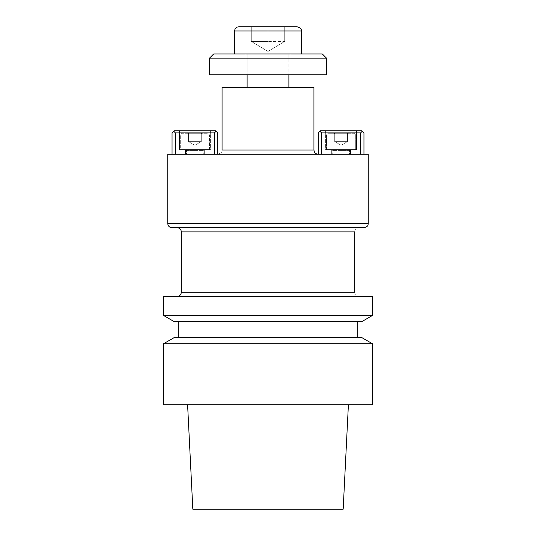 <?xml version="1.0" encoding="UTF-8"?>
<svg xmlns="http://www.w3.org/2000/svg" width="536" height="536" viewBox="0 0 536 536"><rect width="100%" height="100%" fill="white"/><g stroke="black" fill="none" stroke-linecap="round" stroke-linejoin="round"><path stroke-width="0.4" stroke-dasharray="2.68 2.01" d="M288.884 53.948L247.116 53.948L288.884 53.948L288.884 74.832L288.884 53.948L247.116 53.948L288.884 53.948M290.974 53.948L245.026 53.948L290.974 53.948L290.974 74.832L245.026 74.832L290.974 74.832L245.026 74.832L290.974 74.832L290.974 53.948L245.026 53.948L290.974 53.948M163.587 404.787L372.413 404.787L163.587 404.787M163.587 343.71L372.413 343.71L163.587 343.71M348.4 404.787L187.6 404.787L348.4 404.787M343.174 509.2L192.826 509.2L343.174 509.2M361.545 337.439L174.455 337.439L361.545 337.439M357.8 337.439L178.2 337.439L357.8 337.439M357.8 321.774L178.2 321.774L357.8 321.774M361.545 321.774L174.455 321.774L361.545 321.774M372.413 315.496L163.587 315.496L372.413 315.496M177.161 296.401L358.839 296.401L177.161 296.401M163.587 296.401L372.413 296.401L163.587 296.401M177.161 227.7L358.839 227.7L177.161 227.7M364.065 227.7L171.935 227.7L364.065 227.7M368.239 154.187L167.761 154.187L368.239 154.187M363.957 154.187L321.567 154.187L363.957 154.187L363.957 132.888L361.867 130.797L320.314 130.797L319.898 131.213L321.567 132.888L360.614 132.888L360.614 154.187L318.223 154.187L321.567 154.187L321.567 132.888L360.614 132.888L362.282 131.213L363.957 132.888L363.957 154.187L360.614 154.187L363.957 154.187M172.043 154.187L214.434 154.187L172.043 154.187L175.386 154.187L175.386 132.888L214.434 132.888L214.434 154.187L217.777 154.187L175.386 154.187L217.777 154.187L217.777 132.888L216.102 131.213L217.777 132.888L217.777 154.187L214.434 154.187L214.434 132.888L216.102 131.213L215.686 130.797L174.133 130.797L173.718 131.213L175.386 132.888L214.434 132.888L216.102 131.213L215.686 130.797L174.133 130.797L173.718 131.213L175.386 132.888L175.386 154.187L172.043 154.187L172.043 132.888L173.718 131.213L172.043 132.888L172.043 154.187M318.123 154.187L217.877 154.187L318.123 154.187M288.884 87.361L247.116 87.361L288.884 87.361M313.942 87.361L222.058 87.361L313.942 87.361M210.36 130.797L179.453 130.797L210.36 130.797L210.36 149.591L179.453 149.591L210.36 149.591L179.453 149.591L210.36 149.591L210.36 130.797L179.453 130.797L210.36 130.797M209.529 149.591L180.29 149.591L209.529 149.591L180.29 149.591L180.29 134.931L181.959 133.263L207.854 133.263L181.959 133.263L207.854 133.263L181.959 133.263L180.29 134.931L209.529 134.931L180.29 134.931L209.529 134.931L180.29 134.931L180.29 149.591L209.529 149.591L209.529 134.931L207.854 133.263L209.529 134.931L209.529 149.591M318.223 132.888L318.223 154.187L360.614 154.187L360.614 132.888L362.282 131.213L361.867 130.797L320.314 130.797L319.898 131.213L321.567 132.888L321.567 154.187L318.223 154.187L318.223 132.888L319.898 131.213L318.223 132.888M325.64 130.797L356.547 130.797L325.64 130.797L325.64 149.591L356.547 149.591L325.64 149.591L356.547 149.591L325.64 149.591L325.64 130.797L356.547 130.797L325.64 130.797M355.71 149.591L326.471 149.591L355.71 149.591L355.71 134.931L354.041 133.263L328.146 133.263L354.041 133.263L328.146 133.263L354.041 133.263L355.71 134.931L326.471 134.931L355.71 134.931L326.471 134.931L355.71 134.931L355.71 149.591L326.471 149.591L355.71 149.591M188.538 133.263L202.266 133.263L187.553 133.263L201.281 133.263L188.538 133.263L188.538 141.618L201.281 141.618L188.538 141.618L191.727 141.618L188.538 141.618L188.538 133.263L188.538 141.618L198.092 141.618L191.727 141.618L194.91 141.618L194.91 133.263L202.266 133.263L194.91 133.263L194.91 141.618L201.281 141.618L201.281 133.263L201.281 141.618L188.538 141.618L191.727 141.618L188.538 141.618L188.538 133.263M194.91 145.29L188.538 141.618L194.91 145.29L201.281 141.618L201.281 133.263L201.281 141.618L194.91 145.29M347.462 133.263L333.734 133.263L348.447 133.263L334.719 133.263L347.462 133.263L347.462 141.618L334.719 141.618L347.462 141.618L344.273 141.618L347.462 141.618L347.462 133.263L347.462 141.618L337.908 141.618L344.273 141.618L341.09 141.618L341.09 133.263L333.734 133.263L341.09 133.263L341.09 141.618L334.719 141.618L334.719 133.263L334.719 141.618L347.462 141.618L344.273 141.618L347.462 141.618L347.462 133.263M341.09 145.29L347.462 141.618L341.09 145.29L334.719 141.618L334.719 133.263L334.719 141.618L341.09 145.29M209.529 58.123L326.471 58.123L209.529 58.123M326.471 74.832L209.529 74.832L326.471 74.832M301.413 53.948L234.587 53.948L301.413 53.948M322.297 53.948L213.703 53.948L322.297 53.948M268 51.456L284.71 41.419L251.29 41.419L284.71 41.419L284.71 26.8L268 26.8L268 41.419L251.29 41.419L268 41.419L268 26.8L251.29 26.8L251.29 41.419L259.645 41.419L251.29 41.419L251.29 26.8L284.71 26.8L284.71 41.419L268 51.456L251.29 41.419L251.29 26.8L251.29 41.419L268 51.456M297.239 26.8L238.761 26.8L297.239 26.8M350.283 149.591L331.905 149.591L350.283 149.591L349.445 150.428L332.735 150.428L349.445 150.428L332.735 150.428L349.445 150.428L349.445 154.187L332.735 154.187L349.445 154.187L349.445 150.428L350.283 149.591L331.905 149.591L350.283 149.591M331.69 149.591L350.49 149.591L331.69 149.591L331.69 154.187L350.49 154.187L331.69 154.187L350.49 154.187L331.69 154.187L331.69 149.591L350.49 149.591L331.69 149.591M185.717 149.591L204.095 149.591L185.717 149.591L186.555 150.428L203.265 150.428L186.555 150.428L203.265 150.428L186.555 150.428L186.555 154.187L203.265 154.187L186.555 154.187L186.555 150.428L185.717 149.591L204.095 149.591L185.717 149.591M185.51 149.591L204.31 149.591L185.51 149.591L204.31 149.591L204.31 154.187L185.51 154.187L204.31 154.187L185.51 154.187L204.31 154.187L204.31 149.591L185.51 149.591L185.51 154.187L185.51 149.591M198.092 141.618L191.727 141.618L198.092 141.618M194.91 141.618L194.91 133.263L194.91 141.618M337.908 141.618L344.273 141.618L337.908 141.618M341.09 141.618L341.09 133.263L341.09 141.618M268 26.8L268 41.419L268 26.8L251.29 26.8L284.71 26.8L284.71 41.419L284.71 26.8L268 26.8M349.445 154.187L332.735 154.187L349.445 154.187M186.555 154.187L203.265 154.187L186.555 154.187M354.665 292.227L181.335 292.227L354.665 292.227C355.469 293.46 353.13 294.411 358.839 296.401C353.13 294.411 355.469 293.46 354.665 292.227M354.665 231.874L181.335 231.874L354.665 231.874C355.067 230.735 353.995 229.013 358.839 227.7C353.995 229.013 355.067 230.735 354.665 231.874M368.239 223.519L167.761 223.519L368.239 223.519M313.942 150.013L222.058 150.013C221.335 151.219 223.425 152.331 217.877 154.187C223.425 152.331 221.335 151.219 222.058 150.013L313.942 150.013M234.587 30.974L301.413 30.974L234.587 30.974M179.453 130.797L179.453 149.591L179.453 130.797M356.547 130.797L356.547 149.591L356.547 130.797M188.518 133.819L187.553 133.263L188.518 133.819M201.302 133.819L202.266 133.263L201.302 133.819M326.471 149.591L326.471 134.931L328.146 133.263L326.471 134.931L326.471 149.591M347.482 133.819L348.447 133.263L347.482 133.819M334.699 133.819L333.734 133.263L334.699 133.819M247.116 53.948L247.116 74.832L247.116 53.948M245.026 53.948L245.026 74.832L245.026 53.948M332.735 150.428L331.905 149.591L332.735 150.428L332.735 154.187L332.735 150.428M350.49 149.591L350.49 154.187L350.49 149.591M203.265 150.428L204.095 149.591L203.265 150.428L203.265 154.187L203.265 150.428"/><path stroke-width="0.8" d="M372.413 404.787L163.587 404.787L372.413 404.787L372.413 343.71L163.587 343.71L163.587 404.787L163.587 343.71L372.413 343.71L372.413 404.787M192.826 509.2L343.174 509.2L348.4 404.787L343.174 509.2L192.826 509.2L187.6 404.787L192.826 509.2M361.545 337.439L372.413 343.71L361.545 337.439L174.455 337.439L361.545 337.439M357.8 321.774L357.8 337.439L357.8 321.774M174.455 321.774L361.545 321.774L372.413 315.496L163.587 315.496L372.413 315.496L372.413 296.401L163.587 296.401L163.587 315.496L174.455 321.774L361.545 321.774L372.413 315.496L372.413 296.401L163.587 296.401L163.587 315.496L174.455 321.774M181.335 292.227L181.335 231.874L354.665 231.874L181.335 231.874C181.088 229.334 179.694 227.947 177.161 227.7C179.694 227.947 181.088 229.334 181.335 231.874L181.335 292.227C181.088 294.76 179.694 296.153 177.161 296.401C179.694 296.153 181.088 294.76 181.335 292.227L354.665 292.227L354.665 231.874L354.665 292.227L181.335 292.227M358.839 227.7L177.161 227.7L358.839 227.7M171.935 227.7L364.065 227.7L171.935 227.7C169.403 227.452 168.009 226.058 167.761 223.519L167.761 154.187L368.239 154.187L167.761 154.187L167.761 223.519L368.239 223.519C367.837 224.664 368.909 226.386 364.065 227.7C368.909 226.386 367.837 224.664 368.239 223.519L368.239 154.187L368.239 223.519L167.761 223.519C168.009 226.058 169.403 227.452 171.935 227.7M222.058 87.361L313.942 87.361L313.942 150.013C314.19 152.546 315.583 153.939 318.123 154.187C315.583 153.939 314.19 152.546 313.942 150.013L313.942 87.361L222.058 87.361L222.058 150.013L313.942 150.013L222.058 150.013L222.058 87.361M175.386 132.888L175.386 154.187L175.386 132.888L173.718 131.213L172.043 132.888L172.043 154.187L172.043 132.888L174.133 130.797L215.686 130.797L216.102 131.213L214.434 132.888L175.386 132.888L173.718 131.213L174.133 130.797L215.686 130.797L216.102 131.213L214.434 132.888L175.386 132.888M214.434 154.187L214.434 132.888L214.434 154.187M217.777 132.888L217.777 154.187L217.777 132.888L216.102 131.213L217.777 132.888M318.223 154.187L318.223 132.888L319.898 131.213L318.223 132.888L318.223 154.187M321.567 132.888L321.567 154.187L321.567 132.888L319.898 131.213L320.314 130.797L361.867 130.797L362.282 131.213L360.614 132.888L321.567 132.888L319.898 131.213L320.314 130.797L361.867 130.797L362.282 131.213L360.614 132.888L321.567 132.888M360.614 154.187L360.614 132.888L360.614 154.187M363.957 132.888L363.957 154.187L363.957 132.888L362.282 131.213L363.957 132.888M288.884 74.832L288.884 87.361L288.884 74.832M326.471 58.123L209.529 58.123L209.529 74.832L326.471 74.832L209.529 74.832L209.529 58.123L213.703 53.948L322.297 53.948L326.471 58.123L209.529 58.123L213.703 53.948L322.297 53.948L326.471 58.123L326.471 74.832L326.471 58.123M238.761 26.8L297.239 26.8L238.761 26.8C236.229 27.048 234.835 28.442 234.587 30.974C234.835 28.442 236.229 27.048 238.761 26.8M301.413 30.974L301.413 53.948L301.413 30.974L234.587 30.974L234.587 53.948L234.587 30.974L301.413 30.974C300.609 29.741 302.947 28.79 297.239 26.8C302.947 28.79 300.609 29.741 301.413 30.974M174.455 337.439L163.587 343.71L174.455 337.439M178.2 321.774L178.2 337.439L178.2 321.774M247.116 74.832L247.116 87.361L247.116 74.832"/></g></svg>
